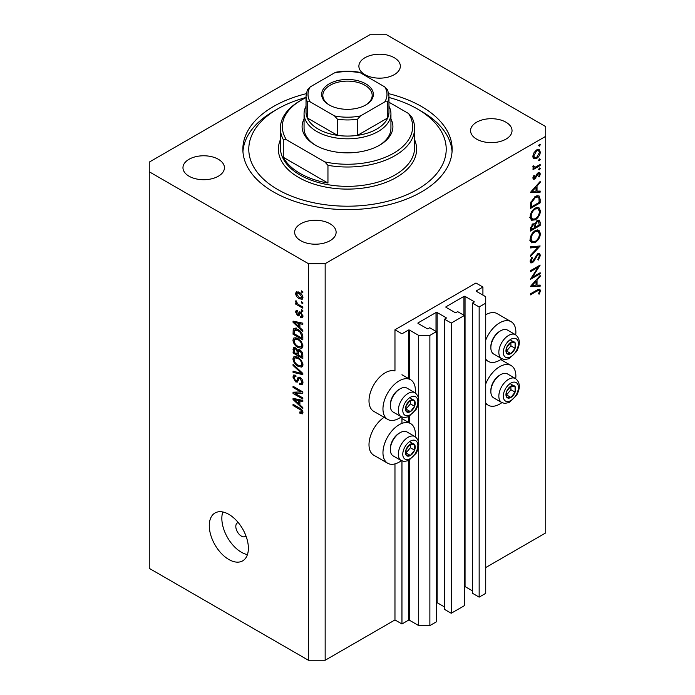 <?xml version="1.0" encoding="UTF-8"?>
<svg xmlns="http://www.w3.org/2000/svg" width="695" height="695" viewBox="0 0 695 695"><rect width="100%" height="100%" fill="white"/><g stroke="black" fill="none" stroke-linecap="round" stroke-linejoin="round"><path stroke-width="1.04" d="M482.921 287.044L475.945 283.013L394.969 329.769L401.953 333.8L408.373 330.09A0.791 0.452 0 0 1 409.485 330.09L418.703 335.407L429.875 335.407L436.434 331.619L429.736 327.753L428.198 328.639A0.791 0.452 0 0 1 427.078 328.639L418.147 323.479L418.147 322.836L436.017 312.515A0.791 0.452 0 0 1 437.129 312.515L446.068 317.676A0.791 0.452 0 0 1 446.068 318.319L444.531 319.205L451.229 323.079L464.356 315.495L457.657 311.629L456.12 312.515A0.791 0.452 0 0 1 454.999 312.515L446.068 307.355L446.068 306.712L463.939 296.391A0.791 0.452 0 0 1 465.051 296.391L473.99 301.552A0.791 0.452 0 0 1 473.99 302.195L472.452 303.089L479.159 306.955L485.718 303.168L485.718 296.722L476.501 291.396L476.501 290.753L482.921 287.044L482.921 295.106M476.501 290.753A0.791 0.452 0 0 0 476.501 291.396M472.452 303.089L472.452 593.269L479.159 597.135L485.718 593.348L485.718 303.168M479.159 597.135L479.159 306.955M464.356 586.45A0.791 0.452 0 0 1 465.051 586.58L472.452 590.846M446.068 306.712A0.791 0.452 0 0 0 446.068 307.355M444.531 319.205L444.531 609.385L451.229 613.259L464.356 605.684L464.356 315.495M451.229 613.259L451.229 323.079M436.434 602.574A0.791 0.452 0 0 1 437.129 602.695L444.531 606.97M418.147 322.836A0.791 0.452 0 0 0 418.147 323.479M325.164 660.25L325.164 263.666L545.749 136.316L545.749 126.638L386.594 34.75L369.836 34.75L149.251 162.109L149.251 568.362L308.406 660.25L325.164 660.25L394.969 619.949L401.953 623.98L408.373 620.27A0.791 0.452 0 0 1 409.485 620.27L418.703 625.587L429.875 625.587L436.434 621.799L436.434 331.619M429.875 625.587L429.875 335.407M418.703 625.587L418.703 445.782M418.703 442.75L418.703 401.936M418.703 398.895L418.703 335.407M401.953 623.98L401.953 460.924M401.953 423.385L401.953 417.078M394.969 619.949L394.969 463.904M401.38 416.809A22.9 13.222 -60 0 1 399.156 418.268A22.9 13.222 -60 0 1 387.706 419.406L373.745 411.344A22.9 13.222 -60 0 1 370.235 392.988A22.9 13.222 -60 0 1 385.195 372.807A22.9 13.222 -60 0 1 394.969 370.956L394.969 329.769M415.202 436.729A22.9 13.222 120 0 0 410.606 423.585A22.9 13.222 120 0 0 399.156 424.723A22.9 13.222 120 0 0 384.196 444.904A22.9 13.222 120 0 0 387.706 463.252A22.9 13.222 120 0 0 399.156 462.123A22.9 13.222 120 0 0 401.38 460.655M387.706 419.406A22.9 13.222 -60 0 1 384.196 401.05A22.9 13.222 -60 0 1 399.156 380.869A22.9 13.222 -60 0 1 410.606 379.739A22.9 13.222 -60 0 1 415.202 392.875M485.718 383.97A22.9 13.222 -60 0 1 499.679 366.682A22.9 13.222 -60 0 1 511.129 365.553A22.9 13.222 -60 0 1 515.716 378.688M501.903 402.622A22.9 13.222 -60 0 1 499.679 404.082A22.9 13.222 -60 0 1 488.229 405.22A22.9 13.222 -60 0 1 485.718 402.926M515.716 334.842A22.9 13.222 120 0 0 511.129 321.698A22.9 13.222 120 0 0 499.679 322.836A22.9 13.222 120 0 0 485.718 340.116M485.718 359.072A22.9 13.222 120 0 0 488.229 361.374A22.9 13.222 120 0 0 499.679 360.236A22.9 13.222 120 0 0 501.903 358.776M238.203 522.536A7.897 4.561 -120 0 0 237.447 522.831A7.897 4.561 -120 0 0 235.814 526.445A7.897 4.561 -120 0 0 239.254 534.394A7.897 4.561 -120 0 0 245.344 536.505A7.897 4.561 -120 0 0 245.978 536.001M209.282 525.637A27.644 15.959 -120 0 0 221.349 553.455A27.644 15.959 -120 0 0 242.651 560.865A27.644 15.959 -120 0 0 248.376 548.207A27.644 15.959 -120 0 0 236.309 520.39A27.644 15.959 -120 0 0 215.007 512.988A27.644 15.959 -120 0 0 209.282 525.637M222.8 511.972A27.644 15.959 -120 0 0 221.844 518.383A27.644 15.959 -120 0 0 247.42 554.619M306.217 93.695A104.641 60.413 0 0 0 242.859 149.208A104.641 60.413 0 0 0 273.509 191.933A104.641 60.413 0 0 0 387.549 205.025A104.641 60.413 0 0 0 452.141 149.208A104.641 60.413 0 0 0 421.491 106.491A104.641 60.413 0 0 0 388.783 93.695M394.274 57.72A20.728 11.971 0 0 0 371.677 55.131A20.728 11.971 0 0 0 358.881 66.19A20.728 11.971 0 0 0 364.953 74.652A20.728 11.971 0 0 0 387.541 77.241A20.728 11.971 0 0 0 400.346 66.19A20.728 11.971 0 0 0 394.274 57.72M218.36 159.285A20.728 11.971 0 0 0 195.764 156.688A20.728 11.971 0 0 0 182.967 167.747A20.728 11.971 0 0 0 189.04 176.209A20.728 11.971 0 0 0 211.636 178.806A20.728 11.971 0 0 0 224.433 167.747A20.728 11.971 0 0 0 218.36 159.285M330.047 223.773A20.728 11.971 0 0 0 307.459 221.175A20.728 11.971 0 0 0 294.654 232.234A20.728 11.971 0 0 0 300.727 240.696A20.728 11.971 0 0 0 323.323 243.293A20.728 11.971 0 0 0 336.119 232.234A20.728 11.971 0 0 0 330.047 223.773M505.96 122.207A20.728 11.971 0 0 0 483.364 119.61A20.728 11.971 0 0 0 470.567 130.669A20.728 11.971 0 0 0 476.64 139.13A20.728 11.971 0 0 0 499.236 141.728A20.728 11.971 0 0 0 512.033 130.669A20.728 11.971 0 0 0 505.96 122.207M532.492 277.175L540.163 272.744L540.163 273.752L530.389 279.399L538.086 267.288L530.389 271.728L530.389 270.72L540.163 265.073L532.492 277.175L531.91 276.836M537.774 253.727L539.598 253.571L540.415 255.421L538.278 260.086L537.782 259.417L539.416 256.003L538.842 254.648L537.756 254.744L533.908 261.259L532.422 262.745L530.841 262.918L530.146 261.285L531.797 257.324L532.396 257.888L531.145 260.816L532.379 261.754L537.774 253.727M530.155 261.025L532.379 261.754M540.163 245.978L530.389 256.542L530.389 255.456L538.095 247.246L530.389 247.933L530.389 246.847L540.163 245.978M540.415 233.52C540.145 237.29 538.451 240.253 535.324 242.407L531.614 242.816L530.146 239.54C530.398 235.718 532.109 232.729 535.272 230.575L538.929 230.193L540.415 233.52L539.259 232.851M540.415 210.95C540.145 214.72 538.451 217.683 535.324 219.837L531.614 220.246L530.146 216.97C530.398 213.148 532.109 210.159 535.272 208.005L538.929 207.623L540.415 210.95L539.259 210.281M540.163 192.159L530.389 192.446L540.163 181.456L540.163 182.55L537.035 186.025L537.035 191.142L540.163 191.055L540.163 192.159L538.347 191.108M540.293 144.708L539.476 146.115L538.66 145.646L539.476 144.23L540.293 144.708M539.476 146.115L538.66 145.646L539.476 146.115M485.718 567.554L545.749 532.891L545.749 136.316M511.129 321.698L497.168 313.636A22.9 13.222 120 0 0 485.718 314.774M384.109 417.33A22.9 13.222 120 0 0 370.035 437.537A22.9 13.222 120 0 0 373.745 455.19L387.706 463.252M533.803 158.642L532.9 156.349L534.073 152.535L536.618 149.938L539.277 149.694L540.293 152.075C540.102 154.794 538.877 156.922 536.618 158.469L533.916 158.721M540.293 159.32L539.476 160.727L538.66 160.258L539.476 158.842L540.293 159.32M539.476 160.727L538.66 160.258L539.476 160.727M533.091 167.469L534.073 168.042L532.9 166.704L533.143 165.688L535.315 167.148L540.163 164.524L540.163 165.54L533.022 169.658L533.022 168.65L534.073 168.042L533.465 167.843M533.039 165.966L534.177 167.139L532.926 166.418M540.293 168.433L539.476 169.841L538.66 169.371L539.476 167.964L540.293 168.433M539.476 169.841L538.66 169.371L539.476 169.841M534.776 179.067L533.395 179.232L532.9 178.068L533.916 175.366L534.524 175.705L533.777 177.555L534.742 178.076L537.122 173.75L538.225 172.734L539.702 172.577L540.293 173.959L539.329 176.877L538.66 176.582L539.416 174.514L538.269 173.724L534.776 179.067L532.9 177.989M533.056 177.147L534.742 178.076M537.861 172.986L539.033 173.663L537.513 173.29M535.402 196.355L539.007 195.86L540.163 199.369L540.163 202.862L530.389 208.509L530.745 202.445L535.402 196.355M540.163 222.383L540.163 225.432L530.389 231.079L530.389 228.872L532.813 223.894L534.898 223.998L537.391 220.376L539.311 220.193L540.163 222.383L538.877 221.636M534.533 223.668L534.09 223.529M540.163 286.201L530.389 286.488L540.163 275.489L540.163 276.593L537.035 280.068L537.035 285.185L540.163 285.089L540.163 286.201L538.347 285.15M539.416 291.231L539.042 290.414L536.896 291.127L530.389 294.88L530.389 293.863L536.992 290.058L539.807 289.216L540.415 290.71L539.285 294.081L538.538 293.924L539.416 291.231M295.045 393.422L302.82 397.914L302.82 399.086L293.047 393.448L293.047 392.197L300.839 391.937L293.047 387.436L293.047 386.264L302.82 391.902L302.82 393.161L295.045 393.422L297.425 392.049M299.102 377.064L297.773 377.828L300.101 377.437C301.951 378.714 302.898 380.443 302.951 382.632L302.082 384.83L299.649 384.5L299.528 383.258L301.152 383.458L301.812 381.876L300.136 378.627L299.119 378.488L297.373 382.085L295.601 381.876L292.925 377.055L293.733 374.996L295.844 375.274L295.966 376.516L294.558 376.334L294.063 377.672L295.627 380.712L296.617 380.921L298.329 377.194M293.047 364.232L302.82 373.432L302.82 374.64L293.047 372.372L293.047 371.165L301.682 373.441L293.047 365.448L293.047 364.232M302.951 364.649L301.421 367.09L298.068 366.3C295.158 364.753 293.446 362.269 292.925 358.846L293.959 356.578L297.947 357.291L301.456 360.462L302.951 364.649M301.96 366.873L302.394 366.526M302.951 345.884L301.421 348.325L298.068 347.535C295.158 345.997 293.446 343.512 292.925 340.09L293.959 337.822L297.947 338.526L301.456 341.705L302.951 345.884M301.96 348.117L302.394 347.769M299.901 327.632L302.82 330.307L302.82 331.524L293.047 322.28L293.047 321.133L302.82 323.166L302.82 324.391L299.901 323.688L299.901 327.632M301.43 290.858L302.82 291.657L302.82 292.83L301.43 292.03L301.43 290.858M149.251 171.778L308.406 263.666L325.164 263.666M308.406 660.25L308.406 263.666M299.197 292.352C301.317 293.42 302.568 295.193 302.951 297.668L302.221 299.284L299.267 298.694C297.182 297.616 295.957 295.862 295.592 293.42L296.322 291.804L299.197 292.352M301.43 301.7L302.82 302.507L302.82 303.68L301.43 302.872L301.43 301.7M299.137 304.923L302.82 307.051L302.82 308.224L295.714 304.115L295.714 302.942L296.852 303.602L295.592 301.482L295.966 300.596L297.686 303.871L299.137 304.923M301.43 309.614L302.82 310.422L302.82 311.595L301.43 310.787L301.43 309.614M297.747 311.742L296.609 312.541L297.477 314.514L298.068 314.479L299.215 311.855L300.657 312.098L302.951 316.199L302.342 317.797L300.666 317.676L300.535 316.425L301.552 316.52L301.934 315.53L300.831 313.376L300.188 313.271L298.911 315.921L297.616 315.765L295.592 311.994L296.218 310.352L297.616 310.491L297.747 311.742L296.921 311.664L297.695 311.221M297.477 314.514L300.857 312.872L301.265 311.794M297.886 329.404C300.779 330.872 302.421 333.253 302.82 336.554L302.82 339.881L293.047 334.234L293.229 329.361L293.863 328.561L297.886 329.404M298.659 349.628L297.556 350.263L299.953 350.089C301.847 351.279 302.812 352.973 302.82 355.162L302.82 358.637L293.047 352.99L293.69 347.613L295.505 347.821L297.556 350.263L297.981 349.767M299.901 404.872L302.82 407.539L302.82 408.756L293.047 399.512L293.047 398.365L302.82 400.407L302.82 401.623L299.901 400.928L299.901 404.872M302.951 412.552L302.264 413.916L299.901 413.23L299.78 411.987L301.812 411.84L301.074 410.241L293.047 405.463L293.047 404.29L299.684 408.121C301.534 408.955 302.62 410.441 302.951 412.552M302.855 411.709L301.543 412.465L302.742 411.301M302.447 291.44L301.43 292.03M300.396 298.042L299.267 298.694M298.251 291.883L295.592 293.42M296.609 294.037L299.267 297.521L301.482 298.016L301.934 297.052L299.267 293.559L297.052 293.073L296.609 294.037M300.214 293.012L299.267 293.559M302.803 296.557L301.934 297.052M302.447 302.282L301.43 302.872M296.73 303.533L295.714 304.115M296.391 301.022L295.592 301.482M302.447 310.196L301.43 310.787M302.951 316.355L300.666 317.676M302.812 315.026L301.934 315.53M301.656 312.898L300.831 313.376M301.352 312.602L300.188 313.271M299.658 314.592L297.616 315.765M297.651 310.804L295.592 311.994M300.266 312.898L300.857 312.872L300.266 312.898M294.506 321.438L293.047 322.28M301.343 322.862L299.901 323.688M295.922 323.887L298.763 326.589L298.763 323.418L294.072 322.289L295.922 323.887M299.901 325.929L298.763 326.589M295.271 321.594L294.072 322.289M300.153 322.61L298.763 323.418M294.193 333.574L293.047 334.234M295.844 329.439L296.027 327.753M294.993 328.344L293.229 329.361M294.193 333.722L301.682 338.048L301.682 336.033L300.257 332.392L297.868 330.568L294.385 330.255L294.193 333.722M302.82 337.388L301.682 338.048M296.635 328.77L294.385 330.255M298.841 330.012L297.868 330.568M301.031 331.949L300.257 332.392M302.742 335.424L301.682 336.033M302.872 346.727L301.865 346.423M299.171 346.901L298.068 347.535M295.714 338.569L292.925 340.09M295.714 338.482L295.801 337.64M294.063 340.741C294.489 343.373 295.827 345.25 298.086 346.371L301.031 346.909L301.812 345.233C301.395 342.67 300.101 340.819 297.92 339.681L294.836 339.073L294.063 340.741M297.113 338.091L295.705 338.899M298.885 339.125L297.92 339.681M302.82 344.651L301.812 345.233M294.193 352.339L293.047 352.99M299.901 350.488L299.814 349.281M294.193 352.478L297.113 354.163L297.017 350.888L295.67 349.081L294.567 348.899L294.193 352.478M298.251 353.503L297.113 354.163M296.496 348.603L295.67 349.081M299.076 349.698L297.017 350.888M298.251 354.824L301.682 356.804L301.56 353.269L299.962 351.27L298.694 351.079L298.251 354.824M302.82 356.144L301.682 356.804M300.874 350.74L299.962 351.27M302.394 352.791L301.56 353.269M302.716 353.877L301.682 354.476M302.872 365.492L301.865 365.188M299.171 365.657L298.068 366.3M295.714 357.326L292.925 358.846M295.714 357.239L295.801 356.396M294.063 359.497C294.489 362.13 295.827 364.015 298.086 365.136L301.031 365.666L301.812 363.998C301.395 361.426 300.101 359.576 297.92 358.446L294.836 357.829L294.063 359.497M297.113 356.848L295.705 357.656M298.885 357.882L297.92 358.446M302.82 363.416L301.812 363.998M294.498 371.538L293.047 372.372M302.394 373.024L301.682 373.441M293.855 364.988L293.047 365.448M302.933 383.136L299.649 384.5M302.812 381.294L301.812 381.876M301.013 378.123L300.136 378.627M298.303 380.313L295.601 381.876M295.722 375.665L292.925 377.055M298.433 379.87L296.617 380.921M300.04 377.958L300.162 377.472M296.817 392.397L296.287 392.084M295.349 392.119L293.047 393.448M301.856 391.346L300.839 391.937M294.063 386.846L293.047 387.436M302.394 391.659L301.256 391.693M294.506 398.669L293.047 399.512M301.343 400.094L299.901 400.928M295.922 401.119L298.763 403.821L298.763 400.65L294.072 399.529L295.922 401.119M299.901 403.161L298.763 403.821M295.271 398.834L294.072 399.529M300.153 399.851L298.763 400.65M301.126 412.526L299.901 413.23M301.856 409.789L301.074 410.241M294.063 404.872L293.047 405.463M537.426 149.564L537.487 150.085M539.216 151.458L540.293 152.075M535.532 157.852L536.618 158.469M533.517 157.027L532.978 157.244M536.618 150.945L533.777 155.845L534.611 157.661L536.618 157.452L539.416 152.587L538.616 150.737L535.819 150.485M532.978 155.385L533.777 155.845M539.285 165.028L540.163 165.54M538.199 172.751L540.293 173.959M538.703 176.513L539.329 176.877M536.948 174.028L537.582 174.393M536.175 175.679L536.844 176.07M535.202 177.668L535.871 178.059M539.511 182.177L540.163 182.55M536.384 185.652L537.035 186.025M536.027 190.569L537.035 191.142M536.027 187.137L532.301 191.29L536.027 191.177L536.027 187.137L535.376 186.764M531.649 190.908L532.301 191.29M539.164 202.288L540.163 202.862M537.157 195.642L537.313 196.511M531.397 206.919L539.164 202.427L538.912 198.049L538.121 196.972L535.402 197.371L531.666 202.497L531.397 206.919L530.389 206.337M530.867 202.028L531.666 202.497M534.577 196.893L535.402 197.371M534.333 219.273L535.324 219.837M531.597 218.673L530.502 218.942M537.261 207.284L537.556 208.335M535.272 209.013C532.726 210.793 531.354 213.235 531.145 216.345L532.405 219.142L535.315 218.829C537.852 217.057 539.216 214.633 539.416 211.567L538.156 208.682L535.272 209.013L534.455 208.543M530.216 215.806L531.145 216.345M539.164 224.859L540.163 225.432M531.397 228.108L531.397 229.48L534.524 227.673L533.934 224.789L532.83 224.893L531.397 228.108L530.476 227.578M530.389 228.907L531.397 229.48M532.066 224.45L532.83 224.893M535.532 226.422L535.532 227.1L539.164 224.998L538.547 221.297L537.391 221.392L535.645 224.25L535.532 226.422L534.464 225.814M534.516 226.518L535.532 227.1M534.942 223.842L535.645 224.25M536.618 220.949L537.391 221.392M534.333 241.843L535.324 242.407M531.597 241.243L530.502 241.513M537.261 229.854L537.556 230.905M535.272 231.583C532.726 233.364 531.354 235.805 531.145 238.915L532.405 241.712L535.315 241.4C537.852 239.627 539.216 237.204 539.416 234.137L538.156 231.253L535.272 231.583L534.455 231.114M530.216 238.376L531.145 238.915M536.471 246.308L538.095 247.246M537.626 253.936L540.415 255.421M537.009 254.318L537.756 254.744M536.158 255.334L536.801 255.708M533.274 260.886L533.908 261.259M530.146 261.433L532.422 262.745M531.684 257.48L532.396 257.888M530.259 260.304L531.145 260.816M539.285 273.248L540.163 273.752M537.209 266.784L538.086 267.288M539.511 276.219L540.163 276.593M536.384 279.694L537.035 280.068M536.027 284.603L537.035 285.185M536.027 281.18L532.301 285.324L536.027 285.211L536.027 281.18L535.376 280.806M531.649 284.95L532.301 285.324M538.182 289.424L540.415 290.71M538.634 293.707L539.285 294.081M513.231 385.534A6.907 3.988 120 0 0 510.782 386.229A6.907 3.988 120 0 0 506.586 391.537A6.907 3.988 120 0 0 506.646 397.14A6.907 3.988 120 0 0 510.912 397.436A6.907 3.988 120 0 0 515.108 392.128A6.907 3.988 120 0 0 515.047 386.524A6.907 3.988 120 0 0 513.231 385.534M512.728 386.264L510.782 386.229L506.586 391.537L506.646 397.14L510.912 397.436L515.108 392.128L515.047 386.524L512.728 386.264M490.852 391.572L490.852 390.477A12.475 7.202 -60 0 1 499.679 375.196L500.626 374.648A13.822 7.984 120 0 0 490.852 391.572A13.822 7.984 120 0 0 493.719 397.905L501.703 402.509A13.822 7.984 -60 0 1 500.826 388.227A13.822 7.984 -60 0 1 513.388 377.941A13.822 7.984 -60 0 1 515.525 378.575L507.541 373.962A13.822 7.984 120 0 0 505.404 373.328A13.822 7.984 120 0 0 500.626 374.648M506.455 395.003L510.921 389.713L510.886 386.229M506.724 395.021L510.912 397.436M510.921 389.713L515.108 392.128M510.86 384.109L515.047 386.524M412.717 443.566A6.907 3.988 120 0 0 410.259 444.261A6.907 3.988 120 0 0 406.062 449.569A6.907 3.988 120 0 0 406.123 455.182A6.907 3.988 120 0 0 410.389 455.477A6.907 3.988 120 0 0 414.585 450.169A6.907 3.988 120 0 0 414.524 444.557A6.907 3.988 120 0 0 412.717 443.566M412.205 444.305L410.259 444.261L406.062 449.569L406.123 455.182L410.389 455.477L414.585 450.169L414.524 444.557L412.205 444.305M390.329 449.613L390.329 448.518A12.475 7.202 -60 0 1 399.156 433.228L400.103 432.681A13.822 7.984 120 0 0 390.329 449.613A13.822 7.984 120 0 0 393.196 455.937L401.18 460.55A13.822 7.984 -60 0 1 400.303 446.268A13.822 7.984 -60 0 1 412.865 435.974A13.822 7.984 -60 0 1 415.002 436.608L407.018 431.995A13.822 7.984 120 0 0 404.881 431.369A13.822 7.984 120 0 0 400.103 432.681M405.932 453.036L410.397 447.745L410.363 444.261M406.201 453.053L410.389 455.477M410.397 447.745L414.585 450.169M410.337 442.142L414.524 444.557M412.717 399.721A6.907 3.988 120 0 0 410.259 400.416A6.907 3.988 120 0 0 406.062 405.724A6.907 3.988 120 0 0 406.123 411.327A6.907 3.988 120 0 0 410.389 411.622A6.907 3.988 120 0 0 414.585 406.314A6.907 3.988 120 0 0 414.524 400.711A6.907 3.988 120 0 0 412.717 399.721M412.205 400.45L410.259 400.416L406.062 405.724L406.123 411.327L410.389 411.622L414.585 406.314L414.524 400.711L412.205 400.45M390.329 405.758L390.329 404.664A12.475 7.202 -60 0 1 399.156 389.382L400.103 388.835A13.822 7.984 120 0 0 390.329 405.758A13.822 7.984 120 0 0 393.196 412.092L401.18 416.696A13.822 7.984 -60 0 1 400.303 402.414A13.822 7.984 -60 0 1 412.865 392.128A13.822 7.984 -60 0 1 415.002 392.762L407.018 388.149A13.822 7.984 120 0 0 404.881 387.515A13.822 7.984 120 0 0 400.103 388.835M405.932 409.19L410.397 403.899L410.363 400.407M406.201 409.207L410.389 411.622M410.397 403.899L414.585 406.314M410.337 398.296L414.524 400.711M513.231 341.679A6.907 3.988 120 0 0 510.782 342.374A6.907 3.988 120 0 0 506.586 347.682A6.907 3.988 120 0 0 506.646 353.295A6.907 3.988 120 0 0 510.912 353.59A6.907 3.988 120 0 0 515.108 348.282A6.907 3.988 120 0 0 515.047 342.678A6.907 3.988 120 0 0 513.231 341.679M512.728 342.418L510.782 342.374L506.586 347.682L506.646 353.295L510.912 353.59L515.108 348.282L515.047 342.678L512.728 342.418M490.852 347.726L490.852 346.631A12.475 7.202 -60 0 1 499.679 331.35L500.626 330.794A13.822 7.984 120 0 0 490.852 347.726A13.822 7.984 120 0 0 493.719 354.05L501.703 358.663A13.822 7.984 -60 0 1 500.826 344.381A13.822 7.984 -60 0 1 513.388 334.087A13.822 7.984 -60 0 1 515.525 334.721L507.541 330.116A13.822 7.984 120 0 0 505.404 329.482A13.822 7.984 120 0 0 500.626 330.794M506.455 351.149L510.921 345.858L510.886 342.374M506.724 351.166L510.912 353.59M510.921 345.858L515.108 348.282M510.86 340.255L515.047 342.678M390.938 118.993A45.41 26.219 180 0 1 379.609 145.177A45.41 26.219 180 0 1 315.391 145.177L315.391 145.177A45.41 26.219 180 0 1 304.062 118.993M388.965 106.266A43.438 25.081 180 0 1 390.938 113.745A43.438 25.081 180 0 1 364.119 136.915A43.438 25.081 180 0 1 316.781 131.477A43.438 25.081 180 0 1 304.062 113.745L304.062 128.254A43.438 25.081 0 0 0 316.103 145.585M306.035 97.482A98.725 56.999 0 0 0 277.696 108.907A98.725 56.999 0 0 0 277.696 189.509A98.725 56.999 0 0 0 417.304 189.509A98.725 56.999 0 0 0 417.304 108.907L421.491 111.322A104.641 60.413 180 0 1 421.5 111.322A104.641 60.413 180 0 1 452.063 151.623M300.031 173.394A67.128 38.755 0 0 0 327.953 183.063L283.282 157.27A67.128 38.755 0 0 0 300.031 173.394M327.953 165.332L324.808 161.9A65.156 37.617 0 0 0 393.57 153.239A65.156 37.617 0 0 0 408.582 113.537L411.718 116.968A67.128 38.755 180 0 1 414.628 128.254A67.128 38.755 180 0 1 327.953 165.332L327.953 183.063M283.282 157.27L283.282 139.539A67.128 38.755 180 0 1 280.372 128.254A67.128 38.755 180 0 1 300.031 100.844L301.43 100.037A65.156 37.617 0 0 0 286.418 139.738L283.282 139.539M408.582 113.537L388.965 102.217M306.035 97.621A65.156 37.617 0 0 0 301.43 100.037M324.808 161.9L286.418 139.738M242.937 151.623A104.641 60.413 180 0 1 273.5 111.322L277.696 108.907M421.5 111.322L417.304 108.907A98.725 56.999 0 0 0 388.965 97.482M378.897 145.585A43.438 25.081 0 0 0 390.938 128.254L390.938 113.745M329.213 104.954L329.213 104.954A25.863 14.934 180 0 1 329.213 83.834A25.863 14.934 180 0 1 365.787 83.834A25.863 14.934 180 0 1 365.787 104.954A25.863 14.934 180 0 1 329.213 104.954M365.362 105.197A24.681 14.247 0 0 0 372.181 95.363A24.681 14.247 0 0 0 364.953 85.285A24.681 14.247 0 0 0 338.057 82.201A24.681 14.247 0 0 0 322.819 95.363A24.681 14.247 0 0 0 329.639 105.197M310.196 101.878C308.849 100.931 307.868 100.905 307.268 101.8A41.465 23.943 180 0 1 306.035 96.006L306.035 112.13A41.465 23.943 0 0 0 307.268 117.924A41.465 23.943 0 0 0 318.18 129.061A41.465 23.943 0 0 0 337.475 135.36A41.465 23.943 0 0 0 357.525 135.36A41.465 23.943 0 0 0 387.732 117.924A41.465 23.943 0 0 0 388.965 112.13L388.965 96.006A41.465 23.943 180 0 1 387.732 101.8C387.141 100.905 386.159 100.931 384.804 101.878A39.485 22.796 0 0 0 384.804 86.918L360.462 72.862A39.485 22.796 0 0 0 334.538 72.862L310.196 86.918A39.485 22.796 0 0 0 310.196 101.878L334.538 115.935A39.485 22.796 0 0 0 360.462 115.935L384.804 101.878M307.268 101.8L307.268 117.924L337.475 135.36L337.475 119.236L334.538 115.935M304.062 113.745A43.438 25.081 180 0 1 306.035 106.266M360.462 115.935L357.525 119.236L357.525 135.36L387.732 117.924L387.732 101.8M334.538 72.862L336.337 72.141C343.782 70.933 351.218 70.933 358.663 72.141L360.462 72.862M384.804 86.918L387.732 90.22M307.268 90.22L310.196 86.918M473.99 302.195L473.99 301.552M465.051 586.58L465.051 296.391M463.939 315.261L463.939 296.391M446.068 318.319L446.068 317.676M437.129 602.695L437.129 312.515M436.017 331.376L436.017 312.515M409.485 620.27L409.485 460.125M409.485 422.942L409.485 416.27M409.485 379.088L409.485 330.09M408.373 620.27L408.373 460.672M408.373 422.291L408.373 416.826M408.373 378.445L408.373 330.09M300.692 312.125L298.468 313.402M297.408 322.046L296.079 322.81M294.376 330.29L293.047 331.055M295.722 347.952L293.047 349.498M298.459 351.314L297.113 352.096M300.9 371.616L300.144 372.051M300.058 377.889L297.269 379.505M297.408 399.278L296.079 400.042M300.718 408.782L299.762 409.338M539.051 198.727L540.163 199.369M530.398 205.546L531.397 206.12M534.594 258.262L535.237 258.636M536.019 290.623L536.896 291.127M514.535 382.111A10.66 6.159 120 0 0 504.266 391.372A10.66 6.159 120 0 0 507.159 401.554A10.66 6.159 120 0 0 517.428 392.293A10.66 6.159 120 0 0 514.535 382.111M414.012 440.144A10.66 6.159 120 0 0 403.752 449.413A10.66 6.159 120 0 0 406.644 459.595A10.66 6.159 120 0 0 416.904 450.325A10.66 6.159 120 0 0 414.012 440.144M414.012 396.298A10.66 6.159 120 0 0 403.752 405.559A10.66 6.159 120 0 0 406.644 415.74A10.66 6.159 120 0 0 416.904 406.479A10.66 6.159 120 0 0 414.012 396.298M514.535 338.265A10.66 6.159 120 0 0 504.266 347.526A10.66 6.159 120 0 0 507.159 357.708A10.66 6.159 120 0 0 517.428 348.438A10.66 6.159 120 0 0 514.535 338.265M280.372 128.254L280.372 147.601A67.128 38.755 0 0 0 300.031 175.001A67.128 38.755 0 0 0 373.189 183.402A67.128 38.755 0 0 0 414.628 147.601L414.628 128.254M414.628 139.738A69.109 39.902 180 0 1 381.39 183.984A69.109 39.902 180 0 1 298.633 177.425A69.109 39.902 180 0 1 280.372 139.738M357.525 119.236A41.465 23.943 180 0 1 337.475 119.236M401.953 418.59L410.606 423.585M500.765 359.567L511.129 365.553M485.718 359.923L488.229 361.374M297.052 293.073L298.737 292.1M301.482 298.016L302.924 297.182M301.552 316.52L302.933 315.73M297.955 314.574L300.744 312.959M294.836 339.073L296.782 337.952M301.031 346.909L302.951 345.797M294.567 348.899L295.94 348.108M298.694 351.079L300.171 350.228M294.836 357.829L296.782 356.709M301.031 365.666L302.951 364.562M301.152 383.458L302.942 382.424M299.119 378.488L300.501 377.698M294.558 376.334L295.87 375.578M485.718 403.769L488.229 405.22M401.953 374.735L410.606 379.739M538.616 150.737L536.931 149.764M534.611 157.661L532.909 156.679M534.038 178.129L532.961 177.512M538.121 196.972L536.279 195.912M538.156 208.682L536.201 207.553M532.405 219.142L529.616 217.526M533.934 224.789L532.605 224.016M538.547 221.297L537.183 220.515M538.156 231.253L536.201 230.123M532.405 241.712L529.616 240.096M538.842 254.648L537.53 253.884M539.042 290.414L537.721 289.65M501.703 402.509L504.709 403.413L509.114 402.535L516.628 395.299C520.52 387.897 520.155 382.32 515.525 378.575M401.18 460.55L404.186 461.454L408.599 460.577L416.105 453.331C419.997 445.929 419.632 440.361 415.002 436.608M401.18 416.696L404.186 417.599L408.599 416.722L416.105 409.485C419.997 402.084 419.632 396.506 415.002 392.762M501.703 358.663L504.709 359.567L509.114 358.69L516.628 351.444C520.52 344.042 520.155 338.474 515.525 334.721M307.416 89.603L306.035 96.006M387.584 89.603L388.965 96.006"/></g></svg>
